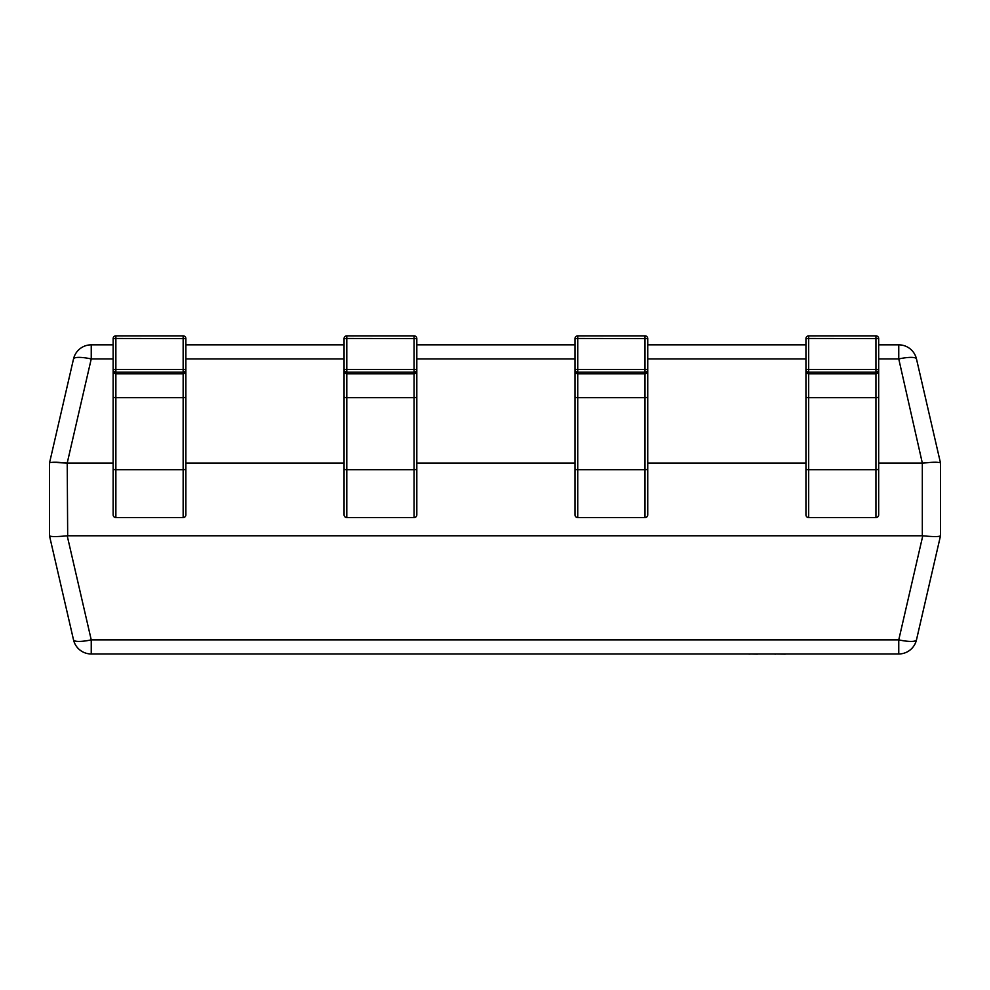 <?xml version="1.0" encoding="UTF-8"?>
<svg xmlns="http://www.w3.org/2000/svg" width="990" height="990" viewBox="0 0 990 990"><rect width="100%" height="100%" fill="white"/><g stroke="black" fill="none" stroke-linecap="round" stroke-linejoin="round"><path stroke-width="1.49" d="M113.145 358.937L91.241 358.937L91.241 344.842L113.145 344.842L113.145 338.58L115.867 338.481L115.867 335.857A2.723 2.723 0 0 0 113.145 338.58L113.145 369.48L185.873 369.48L185.873 514.862A2.723 2.723 0 0 1 183.15 517.584L115.867 517.584A2.723 2.723 0 0 1 113.145 514.862L113.145 369.48A2.723 2.723 -0 0 0 115.867 372.203L115.867 517.584A2.723 2.723 0 0 1 113.145 514.862M185.873 344.842L185.873 338.58L185.873 344.842L344.075 344.842L344.075 338.58L346.797 338.481L346.797 335.857A2.723 2.723 0 0 0 344.075 338.58L344.075 369.48L416.815 369.48L416.815 514.862A2.723 2.723 0 0 1 414.08 517.584L346.797 517.584A2.723 2.723 0 0 1 344.075 514.862L344.075 369.48A2.723 2.723 -0 0 0 346.797 372.203L346.797 517.584A2.723 2.723 0 0 1 344.075 514.862M416.815 344.842L416.815 338.58L416.815 344.842L575.004 344.842L575.004 338.58L577.739 338.481L577.739 335.857A2.723 2.723 0 0 0 575.004 338.58L575.004 369.48L647.745 369.48L647.745 514.862A2.723 2.723 0 0 1 645.01 517.584L577.739 517.584A2.723 2.723 0 0 1 575.004 514.862L575.004 369.48A2.723 2.723 -0 0 0 577.739 372.203L577.739 517.584A2.723 2.723 0 0 1 575.004 514.862M647.745 344.842L647.745 338.58L647.745 344.842L805.947 344.842L805.947 338.58L808.669 338.481L808.669 335.857A2.723 2.723 0 0 0 805.947 338.58L805.947 369.48L878.674 369.48L878.674 514.862A2.723 2.723 0 0 1 875.952 517.584L808.669 517.584A2.723 2.723 0 0 1 805.947 514.862L805.947 369.48A2.723 2.723 -0 0 0 808.669 372.203L808.669 517.584A2.723 2.723 0 0 1 805.947 514.862M878.674 344.842L878.674 338.58L878.674 344.842L898.759 344.842L898.759 358.937L878.674 358.937M922.321 463.035L898.759 358.937A18.179 3.985 167 0 1 916.48 358.937A18.179 18.179 0 0 0 898.759 344.842A18.179 18.179 0 0 1 916.48 358.937L940.5 463.011L940.5 535.776L916.48 639.874A18.179 18.179 0 0 1 898.759 653.969L91.241 653.969A18.179 18.179 0 0 1 73.52 639.874L49.5 535.8L49.5 463.011L73.52 358.937A18.179 18.179 0 0 1 91.241 344.842A18.179 18.179 0 0 0 73.52 358.937A18.179 3.985 -167 0 1 91.241 358.937L67.221 463.011L67.679 535.776L922.321 535.776L922.321 463.035L878.674 463.035M805.947 463.035L647.745 463.035M575.004 463.035L416.815 463.035M344.075 463.035L185.873 463.035M113.145 463.035L67.679 463.035M940.5 463.011L940.5 463.035C939.201 461.971 933.298 461.971 922.779 463.011L935.463 462.219M49.5 463.011L49.5 463.035C50.799 461.971 56.702 461.971 67.221 463.011L51.369 462.367M67.679 535.776L67.221 535.8C56.702 536.827 50.799 536.827 49.5 535.8L49.5 535.8M916.48 639.874A18.179 3.985 -167 0 1 898.759 639.874L898.759 653.969A18.179 18.179 0 0 0 916.48 639.874L940.5 535.8C939.201 536.827 933.298 536.827 922.779 535.8L922.321 535.776M67.221 535.8L91.241 639.874A18.179 3.985 167 0 1 73.52 639.874A18.179 18.179 0 0 0 91.241 653.969L91.241 639.874L898.759 639.874L922.779 535.8M185.873 514.862A2.723 2.723 0 0 1 183.15 517.584L183.15 335.857L115.867 335.857M185.873 338.58A2.723 2.723 0 0 0 183.15 335.857A2.723 2.723 -0 0 1 185.873 338.58L185.873 369.48A2.723 2.723 -0 0 1 183.15 372.203L115.867 372.203L115.867 338.481L185.873 338.58A2.723 2.723 180 0 0 185.873 338.357M113.145 371.052A2.723 2.723 -0 0 0 115.867 373.775L183.15 373.775A2.723 2.723 -0 0 0 185.873 371.052L185.873 340.152M113.145 340.152L113.145 386.174M185.873 483.949L185.873 458.221M416.815 514.862A2.723 2.723 0 0 1 414.08 517.584L414.08 335.857L346.797 335.857M416.815 338.58A2.723 2.723 0 0 0 414.08 335.857A2.723 2.723 -0 0 1 416.815 338.58L416.815 369.48A2.723 2.723 -0 0 1 414.08 372.203L346.797 372.203L346.797 338.481L416.815 338.58A2.723 2.723 180 0 0 416.802 338.357M344.075 371.052A2.723 2.723 -0 0 0 346.797 373.775L414.08 373.775A2.723 2.723 -0 0 0 416.815 371.052L416.815 340.152M344.075 340.152L344.075 386.174M416.815 483.949L416.815 458.221M647.745 514.862A2.723 2.723 0 0 1 645.01 517.584L645.01 335.857L577.739 335.857M647.745 338.58A2.723 2.723 0 0 0 645.01 335.857A2.723 2.723 -0 0 1 647.745 338.58L647.745 369.48A2.723 2.723 -0 0 1 645.01 372.203L577.739 372.203L577.739 338.481L647.745 338.58A2.723 2.723 180 0 0 647.732 338.357M647.745 386.174L647.745 340.152M575.004 340.152L575.004 386.174M647.745 483.949L647.745 458.221M878.674 514.862A2.723 2.723 0 0 1 875.952 517.584L875.952 335.857L808.669 335.857M878.674 338.58A2.723 2.723 0 0 0 875.952 335.857A2.723 2.723 -0 0 1 878.674 338.58L878.674 369.48A2.723 2.723 -0 0 1 875.952 372.203L808.669 372.203L808.669 338.481L878.674 338.58A2.723 2.723 180 0 0 878.662 338.357M878.674 386.174L878.674 340.152M805.947 340.152L805.947 369.48M878.674 371.052A2.723 2.723 -0 0 1 875.952 373.775L808.669 373.775A2.723 2.723 -0 0 1 805.947 371.052L805.947 386.174M878.674 483.949L878.674 458.221M757.424 654.143L750.061 653.969M750.061 654.143L747.673 653.969M758.179 653.969L772.027 653.969M827.38 653.969L785.676 653.969M785.256 654.143L775.727 653.969M775.727 654.143L773.586 653.969M845.039 653.969L828.407 653.969M732.538 653.969L648.66 653.969M805.947 358.937L647.745 358.937M575.004 358.937L416.815 358.937M344.075 358.937L185.873 358.937M185.873 396.743A2.723 0.928 0 0 1 183.15 397.683L115.867 397.683A2.723 0.928 0 0 1 113.145 396.743M185.873 468.79A2.723 0.928 0 0 1 183.15 469.73L115.867 469.73A2.723 0.928 0 0 1 113.145 468.79M416.815 396.743A2.723 0.928 0 0 1 414.08 397.683L346.797 397.683A2.723 0.928 0 0 1 344.075 396.743M416.815 468.79A2.723 0.928 0 0 1 414.08 469.73L346.797 469.73A2.723 0.928 0 0 1 344.075 468.79M647.745 371.052A2.723 2.723 -0 0 1 645.01 373.775L577.739 373.775A2.723 2.723 -0 0 1 575.004 371.052M647.745 396.743A2.723 0.928 0 0 1 645.01 397.683L577.739 397.683A2.723 0.928 0 0 1 575.004 396.743M647.745 468.79A2.723 0.928 0 0 1 645.01 469.73L577.739 469.73A2.723 0.928 0 0 1 575.004 468.79M878.674 396.743A2.723 0.928 0 0 1 875.952 397.683L808.669 397.683A2.723 0.928 0 0 1 805.947 396.743M878.674 468.79A2.723 0.928 0 0 1 875.952 469.73L808.669 469.73A2.723 0.928 0 0 1 805.947 468.79"/></g></svg>
